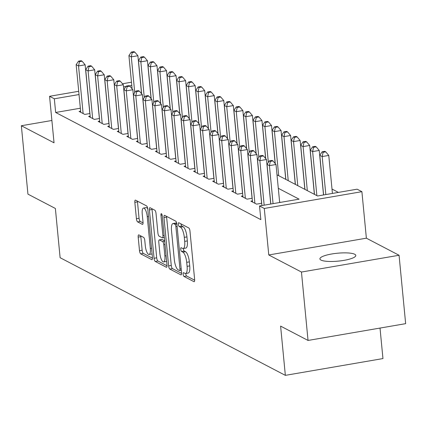 <?xml version="1.0" encoding="UTF-8"?>
<svg xmlns="http://www.w3.org/2000/svg" width="427" height="427" viewBox="0 0 427 427"><rect width="100%" height="100%" fill="white"/><g stroke="black" fill="none" stroke-linecap="round" stroke-linejoin="round"><path stroke-width="0.64" d="M183.162 274.246A1.938 0.603 -99.8 0 0 184 276.466L193.949 281.665A2.765 0.865 -99.8 0 0 194.162 281.708A2.765 0.865 -99.8 0 0 194.632 279.471L189.978 231.13A2.765 0.865 -99.8 0 0 188.782 227.959L178.828 222.761A1.938 0.603 -99.8 0 0 178.678 222.729A1.938 0.603 -99.8 0 0 178.353 224.298A1.938 0.603 -99.8 0 0 179.191 226.518L180.477 227.191A8.85 2.765 -99.8 0 1 184.304 237.348L184.688 241.378A8.85 2.765 -99.8 0 1 183.194 248.535A8.85 2.765 -99.8 0 1 182.521 248.407L181.229 247.735A1.938 0.603 -99.8 0 0 181.085 247.708A1.938 0.603 -99.8 0 0 180.754 249.272A1.938 0.603 -99.8 0 0 181.592 251.492L182.879 252.165A8.85 2.765 -99.8 0 1 186.706 262.327L187.095 266.352A8.85 2.765 -99.8 0 1 185.596 273.51A8.85 2.765 -99.8 0 1 184.923 273.381L183.637 272.709A1.938 0.603 -99.8 0 0 183.487 272.682A1.938 0.603 -99.8 0 0 183.162 274.246M185.777 273.477A1.938 0.603 -99.8 0 0 185.798 273.792A1.938 0.603 -99.8 0 0 186.636 276.013L194.664 280.208M180.995 223.892A1.938 0.603 -99.8 0 0 181.827 226.064L183.114 226.737L180.477 227.191M183.375 248.503A1.938 0.603 -99.8 0 0 183.397 248.818A1.938 0.603 -99.8 0 0 184.229 251.039L185.521 251.711L182.879 252.165M320.971 260.075A18.035 3.971 -5.5 0 0 341.141 260.79A18.035 3.971 -5.5 0 0 355.803 255.442A18.035 3.971 -5.5 0 0 354.736 254.268A18.035 3.971 -5.5 0 0 334.565 253.553A18.035 3.971 -5.5 0 0 319.903 258.901A18.035 3.971 -5.5 0 0 320.971 260.075M138.871 234.919A2.765 0.865 -99.8 0 0 138.663 234.877A2.765 0.865 -99.8 0 0 138.193 237.113L139.501 250.676A2.765 0.865 -99.8 0 0 140.696 253.851L151.75 259.627A2.765 0.865 -99.8 0 0 151.959 259.664A2.765 0.865 -99.8 0 0 152.428 257.428L147.774 209.091A2.765 0.865 -99.8 0 0 146.578 205.915L135.524 200.14A2.765 0.865 -99.8 0 0 135.316 200.103A2.765 0.865 -99.8 0 0 134.847 202.339L136.421 218.72A2.765 0.865 -99.8 0 0 137.617 221.891L142.351 224.362A2.765 0.865 -99.8 0 0 142.559 224.405A2.765 0.865 -99.8 0 0 143.029 222.168L142.244 214.044A7.398 2.311 -99.8 0 1 143.499 208.061A7.398 2.311 -99.8 0 1 147.256 216.66L150.32 248.487A7.398 2.311 -99.8 0 1 149.071 254.465A7.398 2.311 -99.8 0 1 145.308 245.867L144.801 240.561A2.765 0.865 -99.8 0 0 143.605 237.391L138.871 234.919M80.345 108.223L55.649 112.472L54.33 98.792L49.559 96.299L78.717 91.287M308.043 340.442L301.457 272.042L399.064 255.261L405.65 323.661L308.043 340.442L280.603 326.111L285.348 375.354L60.116 257.711L55.377 208.467L27.936 194.136L21.35 125.735L54.037 142.81L49.559 96.299M399.064 255.261L366.377 238.186L268.77 254.967L301.457 272.042M268.77 254.967L264.292 208.456L259.52 205.969L299.092 199.163L278.303 188.302M55.649 112.472L260.838 219.643L259.52 205.969M168.633 265.893A2.765 0.865 -99.8 0 0 169.829 269.069L180.883 274.844A2.765 0.865 -99.8 0 0 181.091 274.881A2.765 0.865 -99.8 0 0 181.56 272.645L176.906 224.308A2.765 0.865 -99.8 0 0 175.71 221.133L164.657 215.357A2.765 0.865 -99.8 0 0 164.448 215.32A2.765 0.865 -99.8 0 0 163.979 217.556L168.633 265.893L171.27 265.439A2.765 0.865 -99.8 0 0 172.465 268.615L181.598 273.381M166.316 267.233L155.263 261.457A2.765 0.865 -99.8 0 1 154.067 258.282L149.413 209.945A2.765 0.865 -99.8 0 1 149.882 207.709A2.765 0.865 -99.8 0 1 150.09 207.752L154.82 210.223A2.765 0.865 -99.8 0 1 156.015 213.393L157.905 232.998A2.765 0.865 -99.8 0 0 159.1 236.174L162.239 237.812A2.765 0.865 -99.8 0 0 162.447 237.855A2.765 0.865 -99.8 0 0 162.917 235.619L160.952 215.208A1.938 0.603 -99.8 0 1 161.278 213.644A1.938 0.603 -99.8 0 1 162.26 215.891L166.994 265.039A2.765 0.865 -99.8 0 1 166.525 267.275A2.765 0.865 -99.8 0 1 166.316 267.233L166.711 267.163M51.886 120.483L21.35 125.735M252.416 200.887L250.857 201.154L256.579 204.143L261.708 203.263M242.872 195.902L241.308 196.169L247.036 199.158L252.165 198.277M233.329 190.917L231.765 191.184L237.492 194.173L242.621 193.292M223.785 185.932L222.221 186.199L227.949 189.188L233.078 188.307M214.242 180.947L212.678 181.213L218.405 184.202L223.534 183.322M204.698 175.961L203.135 176.228L208.862 179.223L213.991 178.337M195.155 170.976L193.591 171.243L199.318 174.237L204.448 173.351M185.612 165.991L184.048 166.258L189.775 169.252L194.904 168.371M176.063 161.006L174.504 161.273L180.231 164.267L185.355 163.386M166.519 156.02L164.961 156.287L170.688 159.282L175.812 158.401M156.976 151.035L155.417 151.302L161.144 154.296L166.268 153.416M147.432 146.05L145.874 146.322L151.601 149.311L156.725 148.431M137.889 141.065L136.33 141.337L142.058 144.326L147.182 143.445M128.346 136.08L126.787 136.352L132.514 139.341L137.638 138.46M118.802 131.094L117.244 131.367L122.971 134.356L128.095 133.475M109.259 126.114L107.7 126.381L113.427 129.37L118.551 128.49M99.715 121.129L98.157 121.396L103.884 124.385L109.008 123.504M90.172 116.144L88.613 116.411L94.34 119.4L99.464 118.519M280.379 202.382L279.616 201.982M89.921 113.534L84.797 114.415L79.07 111.426L80.628 111.159M338.414 192.401L332.009 189.054M314.469 194.194L314.203 194.237M304.926 189.209L304.659 189.252M295.383 184.224L295.116 184.267M285.839 179.239L285.572 179.281M285.348 375.354L382.955 358.573L380.014 328.064M277 174.803L317.555 195.988L357.127 189.182L361.899 191.675L264.292 208.456M366.377 238.186L361.899 191.675M122.48 83.761L131.473 82.214M79.027 94.543L54.33 98.792M131.788 85.475L129.344 85.891M125.97 86.473L123.515 86.894M185.596 273.51L188.232 273.056A8.85 2.765 -99.8 0 0 189.732 265.898L187.095 266.352M185.521 251.711A8.85 2.765 -99.8 0 1 189.342 261.874L189.732 265.898M183.194 248.535L185.83 248.082A8.85 2.765 -99.8 0 0 187.325 240.924L184.688 241.378M183.114 226.737A8.85 2.765 -99.8 0 1 186.941 236.9L187.325 240.924M166.583 216.366A2.765 0.865 -99.8 0 0 166.615 217.103L171.27 265.439M179.489 270.542A1.938 0.603 -99.8 0 0 179.639 270.574A1.938 0.603 -99.8 0 0 179.964 269.005L175.881 226.577A1.938 0.603 -99.8 0 0 175.043 224.351L173.682 223.641A8.85 2.765 -99.8 0 0 173.015 223.513A8.85 2.765 -99.8 0 0 171.515 230.671L174.307 259.675A8.85 2.765 -99.8 0 0 178.134 269.832L179.489 270.542M173.015 223.513L175.652 223.059A8.85 2.765 -99.8 0 1 176.324 223.193L176.778 223.428M167.032 265.775L157.899 261.004L155.263 261.457M152.017 208.755A2.765 0.865 -99.8 0 0 152.049 209.492L156.704 257.833A2.765 0.865 -99.8 0 0 157.899 261.004M159.863 253.339A7.398 2.311 -99.8 0 0 163.621 261.943A7.398 2.311 -99.8 0 0 164.875 255.96L163.797 244.746A2.765 0.865 -99.8 0 0 162.602 241.575L159.463 239.931A2.765 0.865 -99.8 0 0 159.25 239.894A2.765 0.865 -99.8 0 0 158.785 242.13L159.863 253.339M163.621 261.943L166.263 261.489A7.398 2.311 -99.8 0 0 166.637 261.313M161.705 239.547A2.765 0.865 -99.8 0 1 161.892 239.44A2.765 0.865 -99.8 0 1 162.1 239.478L164.662 240.817M149.071 254.465L151.708 254.012A7.398 2.311 -99.8 0 0 152.081 253.835M147.742 208.814A7.398 2.311 -99.8 0 0 146.135 207.607L143.499 208.061M137.451 201.144A2.765 0.865 -99.8 0 0 137.483 201.886L139.063 218.266A2.765 0.865 -99.8 0 0 140.259 221.442L143.061 222.905M140.798 235.923A2.765 0.865 -99.8 0 0 140.83 236.659L142.138 250.222A2.765 0.865 -99.8 0 0 143.333 253.398L152.46 258.164M332.43 193.431L328.769 155.433L322.177 156.565L319.791 155.321L323.602 194.947M325.833 194.563L322.177 156.565L323.095 152.295L325.732 151.841L324.776 151.345L322.139 151.798L323.095 152.295M319.791 155.321L322.139 151.798M325.732 151.841L328.769 155.433M279.669 202.505L276.007 164.502L269.416 165.639L273.072 203.636M270.334 161.369L272.97 160.915L272.02 160.413L269.378 160.867L270.334 161.369L269.416 165.639L267.03 164.39L270.846 204.021M276.007 164.502L272.97 160.915M269.378 160.867L267.03 164.39M323.511 194.963L319.225 150.448L312.633 151.58L310.248 150.336L314.486 194.386M316.871 195.63L312.633 151.58L313.551 147.31L316.188 146.856L315.233 146.36L312.596 146.813L313.551 147.31M310.248 150.336L312.596 146.813M316.188 146.856L319.225 150.448M314.373 194.21L309.682 145.463L303.085 146.594L300.699 145.351L304.942 189.401M307.328 190.645L303.085 146.594L304.008 142.324L306.645 141.871L305.689 141.374L303.053 141.828L304.008 142.324M300.699 145.351L303.053 141.828M306.645 141.871L309.682 145.463M304.83 189.225L300.138 140.478L293.541 141.609L291.155 140.366L295.399 184.416M297.784 185.66L293.541 141.609L294.465 137.339L297.101 136.886L296.146 136.389L293.509 136.843L294.465 137.339M291.155 140.366L293.509 136.843M297.101 136.886L300.138 140.478M295.287 184.24L290.595 135.492L283.998 136.624L281.612 135.38L285.855 179.431M288.241 180.674L283.998 136.624L284.921 132.354L287.558 131.9L286.602 131.404L283.966 131.858L284.921 132.354M281.612 135.38L283.966 131.858M287.558 131.9L290.595 135.492M270.75 204.037L266.464 159.517L259.872 160.653L264.158 205.168M260.79 156.383L263.427 155.93L262.477 155.428L259.835 155.882L260.79 156.383L259.872 160.653L257.486 159.404L261.927 205.552M266.464 159.517L263.427 155.93M259.835 155.882L257.486 159.404M261.618 203.279L256.921 154.531L250.329 155.668L254.908 203.273M251.247 151.398L253.884 150.945L252.928 150.443L250.291 150.896L251.247 151.398L250.329 155.668L247.943 154.419L252.522 202.024M256.921 154.531L253.884 150.945M250.291 150.896L247.943 154.419M252.074 198.293L247.377 149.546L240.785 150.683L245.365 198.288M241.703 146.413L244.34 145.959L243.385 145.458L240.748 145.911L241.703 146.413L240.785 150.683L238.399 149.434L242.979 197.039M247.377 149.546L244.34 145.959M240.748 145.911L238.399 149.434M242.531 193.308L237.834 144.566L231.242 145.698L235.821 193.303M232.16 141.428L234.797 140.974L233.841 140.472L231.204 140.926L232.16 141.428L231.242 145.698L228.856 144.454L233.436 192.054M237.834 144.566L234.797 140.974M231.204 140.926L228.856 144.454M285.743 179.255L281.051 130.507L274.454 131.644L272.068 130.395L275.271 163.632M278.698 175.689L274.454 131.644L275.378 127.369L278.014 126.915L277.059 126.419L274.422 126.872L275.378 127.369M272.068 130.395L274.422 126.872M278.014 126.915L281.051 130.507M232.982 188.323L228.29 139.581L221.693 140.713L226.278 188.318M222.616 136.443L225.253 135.989L224.298 135.492L221.661 135.946L222.616 136.443L221.693 140.713L219.307 139.469L223.892 187.069M228.29 139.581L225.253 135.989M221.661 135.946L219.307 139.469M275.164 163.504L271.508 125.522L264.911 126.659L262.525 125.41L265.727 158.647M268.353 162.404L264.911 126.659L265.834 122.384L268.471 121.935L267.515 121.433L264.879 121.887L265.834 122.384M262.525 125.41L264.879 121.887M268.471 121.935L271.508 125.522M223.438 183.338L218.747 134.596L212.15 135.727L216.735 183.332M213.073 131.457L215.71 131.004L214.754 130.507L212.118 130.961L213.073 131.457L212.15 135.727L209.764 134.484L214.349 182.089M218.747 134.596L215.71 131.004M212.118 130.961L209.764 134.484M265.621 158.518L261.964 120.537L255.367 121.674L252.981 120.425L256.184 153.661M258.81 157.419L255.367 121.674L256.291 117.404L258.927 116.95L257.972 116.448L255.335 116.902L256.291 117.404M252.981 120.425L255.335 116.902M258.927 116.95L261.964 120.537M213.895 178.353L209.203 129.611L202.606 130.742L207.191 178.347M203.53 126.472L206.166 126.018L205.211 125.522L202.574 125.976L203.53 126.472L202.606 130.742L200.22 129.498L204.805 177.104M209.203 129.611L206.166 126.018M202.574 125.976L200.22 129.498M256.077 153.533L252.421 115.552L245.824 116.688L243.438 115.439L246.641 148.676M249.267 152.434L245.824 116.688L246.747 112.418L249.384 111.965L248.429 111.463L245.792 111.917L246.747 112.418M243.438 115.439L245.792 111.917M249.384 111.965L252.421 115.552M204.352 173.367L199.66 124.625L193.063 125.757L197.648 173.362M193.986 121.487L196.623 121.033L195.667 120.537L193.031 120.99L193.986 121.487L193.063 125.757L190.677 124.513L195.262 172.118M199.66 124.625L196.623 121.033M193.031 120.99L190.677 124.513M246.534 148.548L242.878 110.566L236.28 111.703L233.895 110.454L237.097 143.691M239.723 147.448L236.28 111.703L237.204 107.433L239.841 106.98L238.885 106.478L236.248 106.931L237.204 107.433M233.895 110.454L236.248 106.931M239.841 106.98L242.878 110.566M194.808 168.382L190.116 119.64L183.519 120.772L188.104 168.377M184.443 116.502L187.079 116.048L186.124 115.552L183.487 116.005L184.443 116.502L183.519 120.772L181.133 119.528L185.718 167.133M190.116 119.64L187.079 116.048M183.487 116.005L181.133 119.528M236.99 143.563L233.334 105.581L226.737 106.718L224.351 105.469L227.554 138.706M230.18 142.463L226.737 106.718L227.66 102.448L230.297 101.994L229.342 101.493L226.705 101.946L227.66 102.448M224.351 105.469L226.705 101.946M230.297 101.994L233.334 105.581M185.265 163.402L180.573 114.655L173.976 115.786L178.561 163.392M174.899 111.516L177.536 111.063L176.581 110.566L173.944 111.02L174.899 111.516L173.976 115.786L171.59 114.543L176.175 162.148M180.573 114.655L177.536 111.063M173.944 111.02L171.59 114.543M227.447 138.583L223.791 100.596L217.194 101.733L214.808 100.484L218.01 133.72M220.636 137.478L217.194 101.733L218.112 97.463L220.754 97.009L219.798 96.507L217.162 96.961L218.112 97.463M214.808 100.484L217.162 96.961M220.754 97.009L223.791 100.596M175.721 158.417L171.03 109.67L164.432 110.801L169.017 158.406M165.356 106.531L167.992 106.077L167.037 105.581L164.4 106.035L165.356 106.531L164.432 110.801L162.047 109.558L166.631 157.163M171.03 109.67L167.992 106.077M164.4 106.035L162.047 109.558M217.903 133.598L214.247 95.616L207.65 96.748L205.264 95.499L208.467 128.735M211.093 132.493L207.65 96.748L208.568 92.478L211.21 92.024L210.255 91.522L207.618 91.976L208.568 92.478M205.264 95.499L207.618 91.976M211.21 92.024L214.247 95.616M166.178 153.432L161.486 104.684L154.889 105.816L159.474 153.421M155.812 101.546L158.449 101.092L157.494 100.596L154.857 101.05L155.812 101.546L154.889 105.816L152.503 104.572L157.088 152.177M161.486 104.684L158.449 101.092M154.857 101.05L152.503 104.572M156.634 148.447L151.943 99.699L145.345 100.836L149.93 148.436M146.269 96.561L148.906 96.107L147.95 95.611L145.313 96.064L146.269 96.561L145.345 100.836L142.96 99.587L147.545 147.192M151.943 99.699L148.906 96.107M145.313 96.064L142.96 99.587M147.091 143.461L142.399 94.714L135.802 95.851L140.387 143.456M136.72 91.575L139.362 91.122L138.407 90.625L135.77 91.079L136.72 91.575L135.802 95.851L133.416 94.602L138.001 142.207M142.399 94.714L139.362 91.122M135.77 91.079L133.416 94.602M208.36 128.612L204.704 90.631L198.107 91.762L195.721 90.519L198.923 123.75M201.549 127.508L198.107 91.762L199.025 87.492L201.667 87.039L200.711 86.542L198.075 86.996L199.025 87.492M195.721 90.519L198.075 86.996M201.667 87.039L204.704 90.631M198.817 123.627L195.16 85.646L188.563 86.777L186.177 85.533L189.374 118.765M192.006 122.528L188.563 86.777L189.481 82.507L192.123 82.053L191.168 81.557L188.531 82.011L189.481 82.507M186.177 85.533L188.531 82.011M192.123 82.053L195.16 85.646M189.273 118.642L185.612 80.66L179.02 81.792L176.634 80.548L179.831 113.779M182.462 117.542L179.02 81.792L179.938 77.522L182.58 77.068L181.624 76.572L178.982 77.025L179.938 77.522M176.634 80.548L178.982 77.025M182.58 77.068L185.612 80.66M137.547 138.476L132.856 89.729L126.259 90.866L130.843 138.471M127.177 86.596L129.819 86.142L128.863 85.64L126.227 86.094L127.177 86.596L126.259 90.866L123.873 89.617L128.458 137.222M132.856 89.729L129.819 86.142M126.227 86.094L123.873 89.617M179.73 113.657L176.068 75.675L169.476 76.807L167.09 75.563L170.288 108.794M172.919 112.557L169.476 76.807L170.394 72.537L173.031 72.083L172.081 71.587L169.439 72.04L170.394 72.537M167.09 75.563L169.439 72.04M173.031 72.083L176.068 75.675M128.004 133.491L123.312 84.743L116.715 85.88L121.3 133.486M117.633 81.61L120.275 81.157L119.32 80.655L116.683 81.109L117.633 81.61L116.715 85.88L114.329 84.631L118.914 132.237M123.312 84.743L120.275 81.157M116.683 81.109L114.329 84.631M170.186 108.671L166.525 70.69L159.933 71.821L157.547 70.578L160.744 103.809M163.376 107.572L159.933 71.821L160.851 67.551L163.488 67.098L162.538 66.601L159.895 67.055L160.851 67.551M157.547 70.578L159.895 67.055M163.488 67.098L166.525 70.69M118.46 128.506L113.769 79.758L107.172 80.895L111.757 128.5M108.09 76.625L110.732 76.171L109.776 75.67L107.14 76.123L108.09 76.625L107.172 80.895L104.786 79.646L109.371 127.251M113.769 79.758L110.732 76.171M107.14 76.123L104.786 79.646M160.643 103.686L156.981 65.705L150.389 66.836L148.004 65.593L151.201 98.824M153.832 102.587L150.389 66.836L151.307 62.566L153.944 62.112L152.994 61.616L150.352 62.07L151.307 62.566M148.004 65.593L150.352 62.07M153.944 62.112L156.981 65.705M108.917 123.52L104.225 74.773L97.628 75.91L102.213 123.515M98.546 71.64L101.188 71.186L100.233 70.685L97.596 71.138L98.546 71.64L97.628 75.91L95.242 74.661L99.827 122.266M104.225 74.773L101.188 71.186M97.596 71.138L95.242 74.661M151.099 98.701L147.438 60.719L140.846 61.851L138.46 60.607L141.657 93.839M144.289 97.602L140.846 61.851L141.764 57.581L144.401 57.127L143.451 56.631L140.809 57.085L141.764 57.581M138.46 60.607L140.809 57.085M144.401 57.127L147.438 60.719M99.374 118.535L94.677 69.788L88.085 70.925L92.67 118.53M89.003 66.655L91.645 66.201L90.689 65.699L88.047 66.153L89.003 66.655L88.085 70.925L85.699 69.676L90.284 117.281M94.677 69.788L91.645 66.201M88.047 66.153L85.699 69.676M141.55 93.716L137.894 55.734L131.302 56.866L128.917 55.622L132.114 88.859M134.745 92.616L131.302 56.866L132.221 52.596L134.857 52.142L133.907 51.646L131.265 52.099L132.221 52.596M128.917 55.622L131.265 52.099M134.857 52.142L137.894 55.734M89.83 113.55L85.133 64.808L78.541 65.939L83.126 113.545M79.459 61.669L82.096 61.216L81.146 60.714L78.504 61.168L79.459 61.669L78.541 65.939L76.155 64.691L80.74 112.296M85.133 64.808L82.096 61.216M78.504 61.168L76.155 64.691M186.636 276.013L184 276.466M181.827 226.064L179.191 226.518M184.229 251.039L181.592 251.492M189.342 261.874L186.706 262.327M186.941 236.9L184.304 237.348M194.344 281.601L193.949 281.665M166.615 217.103L163.979 217.556M181.278 274.774L180.883 274.844M172.465 268.615L169.829 269.069M181.192 268.796L179.964 269.005M177.104 226.363L175.881 226.577M176.874 224.036L175.043 224.351M176.324 223.193L173.682 223.641M156.704 257.833L154.067 258.282M152.049 209.492L149.413 209.945M164.139 235.405L162.917 235.619M162.111 215.011L160.952 215.208M166.098 255.746L164.875 255.96M165.019 244.538L163.797 244.746M164.699 241.212L162.602 241.575M162.1 239.478L159.463 239.931M151.548 248.274L150.32 248.487M148.484 216.452L147.256 216.66M142.746 224.298L142.351 224.362M140.259 221.442L137.617 221.891M139.063 218.266L136.421 218.72M137.483 201.886L134.847 202.339M152.145 259.557L151.75 259.627M143.333 253.398L140.696 253.851M142.138 250.222L139.501 250.676M140.83 236.659L138.193 237.113M181.336 270.28L179.639 270.574M164.347 237.529L162.447 237.855M161.892 239.44L159.25 239.894"/></g></svg>
